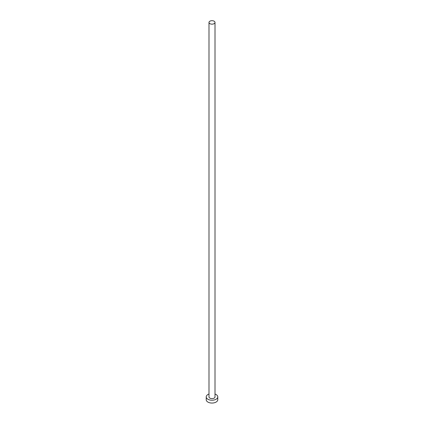 <?xml version="1.0" encoding="UTF-8"?>
<svg xmlns="http://www.w3.org/2000/svg" width="424" height="424" viewBox="0 0 424 424"><rect width="100%" height="100%" fill="white"/><g stroke="black" fill="none" stroke-linecap="round" stroke-linejoin="round"><path stroke-width="0.64" d="M209.875 23.654A3.005 1.733 0 0 0 213.15 24.03A3.005 1.733 0 0 0 215.005 22.424A3.005 1.733 0 0 0 214.125 21.2A3.005 1.733 0 0 0 210.85 20.824A3.005 1.733 0 0 0 208.995 22.424A3.005 1.733 0 0 0 209.875 23.654M208.995 22.424L208.995 396.891A3.005 1.733 0 0 0 209.875 398.115A3.005 1.733 0 0 0 213.15 398.491A3.005 1.733 0 0 0 215.005 396.891L215.005 22.424M208.995 394.039A5.777 3.334 0 0 0 206.223 396.891A5.777 3.334 0 0 0 207.914 399.249A5.777 3.334 0 0 0 214.21 399.97A5.777 3.334 0 0 0 217.777 396.891A5.777 3.334 0 0 0 216.086 394.532A5.777 3.334 0 0 0 215.005 394.039M206.223 396.891L206.223 399.721A5.777 3.334 0 0 0 207.914 402.079A5.777 3.334 0 0 0 214.21 402.8A5.777 3.334 0 0 0 217.777 399.721L217.777 396.891"/></g></svg>
